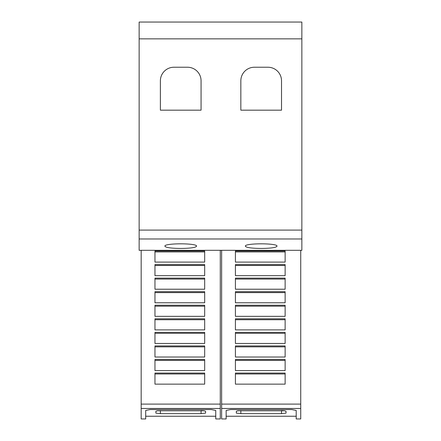 <?xml version="1.0" encoding="UTF-8"?>
<svg xmlns="http://www.w3.org/2000/svg" width="441" height="441" viewBox="0 0 441 441"><rect width="100%" height="100%" fill="white"/><g stroke="black" fill="none" stroke-linecap="round" stroke-linejoin="round"><path stroke-width="0.66" d="M220.274 408.476L220.274 418.95L215.754 418.95L215.754 410.45L211.233 409.54L150.216 409.54L145.695 410.45L145.695 418.95L141.175 418.95L141.175 408.476L220.274 408.476L220.274 250.312M145.695 416.238L215.754 416.238M300.729 408.476L300.729 418.95L296.209 418.95L296.209 410.45L291.688 409.54L230.671 409.54L226.15 410.45L226.15 418.95L221.63 418.95L221.63 408.476L300.729 408.476L300.729 250.312M226.15 416.238L296.209 416.238M164.906 246.21C163.837 243.03 197.612 243.03 196.543 246.21C195.639 247.599 190.369 248.349 180.722 248.448C171.08 248.349 165.81 247.599 164.906 246.21M245.361 246.21C244.292 243.03 278.067 243.03 276.998 246.21C276.094 247.599 270.824 248.349 261.182 248.448C251.535 248.349 246.265 247.599 245.361 246.21M240.841 80.791A13.561 13.561 0 0 1 254.402 67.236L267.963 67.236A13.561 13.561 0 0 1 281.518 80.791L281.518 110.173L240.841 110.173L240.841 80.791M160.386 80.791A13.561 13.561 0 0 1 173.941 67.236L187.502 67.236A13.561 13.561 0 0 1 201.063 80.791L201.063 110.173L160.386 110.173L160.386 80.791M281.518 410.599L284.439 410.769L286.038 411.299L286.038 413.118L281.518 413.63L240.841 413.63L236.321 413.118L236.321 411.299L237.92 410.769L284.439 410.769M237.92 410.769L281.518 410.769L281.518 413.63M235.417 251.012L285.134 251.012L285.134 262.097L235.417 262.097L235.417 251.012M235.417 251.932L285.134 251.932M235.417 264.567L285.134 264.567L285.134 275.658L235.417 275.658L235.417 264.567M235.417 265.488L285.134 265.488M235.417 278.128L285.134 278.128L285.134 289.219L235.417 289.219L235.417 278.128M235.417 279.048L285.134 279.048M235.417 291.688L285.134 291.688L285.134 302.78L235.417 302.78L235.417 291.688M235.417 292.609L285.134 292.609M235.417 305.249L285.134 305.249L285.134 316.34L235.417 316.34L235.417 305.249M235.417 306.17L285.134 306.17M235.417 318.81L285.134 318.81L285.134 329.901L235.417 329.901L235.417 318.81M235.417 319.731L285.134 319.731M235.417 332.371L285.134 332.371L285.134 343.462L235.417 343.462L235.417 332.371M235.417 333.291L285.134 333.291M235.417 345.931L285.134 345.931L285.134 357.023L235.417 357.023L235.417 345.931M235.417 346.852L285.134 346.852M235.417 359.487L285.134 359.487L285.134 370.578L235.417 370.578L235.417 359.487M235.417 360.413L285.134 360.413M235.417 373.047L285.134 373.047L285.134 384.139L235.417 384.139L235.417 373.047M235.417 373.968L285.134 373.968M221.63 408.476L221.63 250.312M201.063 410.599L203.979 410.769L205.583 411.299L205.583 413.118L201.063 413.63L160.386 413.63L155.866 413.118L155.866 411.299L157.465 410.769L203.985 410.769M157.465 410.769L201.063 410.769L201.063 413.63M154.962 251.012L204.679 251.012L204.679 262.097L154.962 262.097L154.962 251.012M154.962 251.932L204.679 251.932M154.962 264.567L204.679 264.567L204.679 275.658L154.962 275.658L154.962 264.567M154.962 265.488L204.679 265.488M154.962 278.128L204.679 278.128L204.679 289.219L154.962 289.219L154.962 278.128M154.962 279.048L204.679 279.048M154.962 291.688L204.679 291.688L204.679 302.78L154.962 302.78L154.962 291.688M154.962 292.609L204.679 292.609M154.962 305.249L204.679 305.249L204.679 316.34L154.962 316.34L154.962 305.249M154.962 306.17L204.679 306.17M154.962 318.81L204.679 318.81L204.679 329.901L154.962 329.901L154.962 318.81M154.962 319.731L204.679 319.731M154.962 332.371L204.679 332.371L204.679 343.462L154.962 343.462L154.962 332.371M154.962 333.291L204.679 333.291M154.962 345.931L204.679 345.931L204.679 357.023L154.962 357.023L154.962 345.931M154.962 346.852L204.679 346.852M154.962 359.487L204.679 359.487L204.679 370.578L154.962 370.578L154.962 359.487M154.962 360.413L204.679 360.413M154.962 373.047L204.679 373.047L204.679 384.139L154.962 384.139L154.962 373.047M154.962 373.968L204.679 373.968M141.175 408.476L141.175 250.312M139.141 38.858L139.141 250.312L301.859 250.312L301.859 22.05L139.141 22.05L139.141 38.858L301.859 38.858M240.841 410.599L240.841 413.63M221.63 404.099L300.729 404.099M160.386 410.599L160.386 413.63M141.175 404.099L220.274 404.099M139.141 238.978L301.859 238.978M139.141 230.097L301.859 230.097"/></g></svg>
